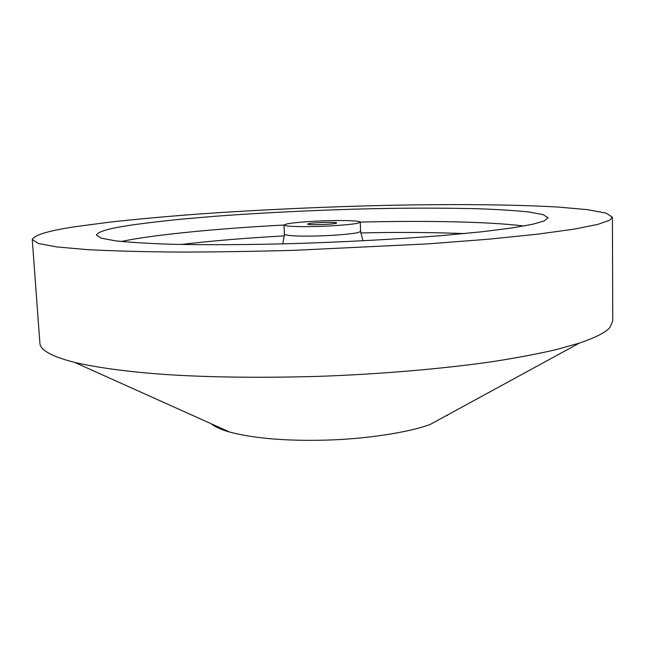 <?xml version="1.0" encoding="UTF-8"?>
<svg xmlns="http://www.w3.org/2000/svg" width="645" height="645" viewBox="0 0 645 645"><rect width="100%" height="100%" fill="white"/><g stroke="black" fill="none" stroke-linecap="round" stroke-linejoin="round"><path stroke-width="0.97" d="M544.106 220.969L532.722 224.25L512.34 227.903L482.162 231.749L442.712 235.522C397.78 239.134 345.309 241.956 295.563 243.528C246.987 244.834 207.093 245.027 170.844 244.229C148.197 243.479 129.734 242.351 115.447 240.835L101.176 238.174L96.452 235.135C97.774 231.813 107.973 228.685 127.073 225.742C141.392 223.565 159.13 221.404 180.261 219.26L215.583 216.228C266.522 212.407 324.419 209.786 373.205 208.698C408.688 207.948 443.059 207.948 476.332 208.698C497.134 209.407 514.589 210.504 528.698 211.971L543.179 214.632L548.065 217.784L544.106 220.969M211.229 423.773C214.906 426.869 221.082 429.643 229.765 432.102C254.42 438.495 286.638 441.164 326.402 440.108C366.731 438.971 409.14 432.352 430.263 424.402L579.428 343.067C596.044 337.4 606.26 332.127 610.065 327.241L612.75 321.073L612.419 217.228L609.694 220.219L597.778 224.395L574.26 229.12L537.64 234.183L488.096 239.247L427.982 243.866L294.926 250.3C251.921 251.469 212.963 252.066 178.044 252.074C143.956 251.816 113.802 251.002 87.583 249.647L56.792 246.938L38.345 243.463L32.25 239.521C34.604 234.748 49.907 230.338 78.158 226.298L109.497 222.17C134.386 219.421 162.5 216.825 193.847 214.382C258.46 209.706 330.006 206.585 390.104 205.287C447.461 204.134 510.308 204.328 557.683 207.037L587.264 209.633L606.05 213.1L612.419 217.228M447.13 415.565L448.106 414.671M335.843 223.355C331.119 224.557 307.117 225.25 307.56 224.081L308.568 223.662C313.607 222.469 337.021 221.807 336.738 222.96L335.843 223.355M286.896 223.912C292.403 222.622 312.857 221.025 329.506 220.671C344.728 220.251 360.458 220.8 360.289 222.13L358.185 223.097C353.718 224.371 333.167 226.097 315.478 226.5C296.885 226.903 286.396 226.427 284.018 225.057L286.896 223.912M32.25 239.521L39.885 343.084C40.135 350.09 51.769 356.54 74.796 362.45C96.105 367.4 124.872 371.343 158.436 373.995C203.014 377.269 255.912 378.075 317.13 376.414C378.51 374.302 442.172 368.956 493.288 361.539C517.693 357.693 538.93 353.654 557.006 349.421L579.428 343.067M282.808 243.883L284.413 234.288C286.791 235.812 297.272 236.384 315.856 236.006C333.521 235.635 354.049 233.812 358.499 232.426L360.603 231.361L360.289 222.13M121.212 241.48L127.968 240.166C158.323 234.433 219.413 228.37 284.018 225.032M464.287 233.587C431.102 232.321 396.57 232.111 360.708 232.95M284.429 235.877C245.906 238.021 211.495 240.883 181.197 244.463M360.281 222.098C419.468 220.63 486.33 221.316 523.869 226.016M284.413 234.288L284.018 225.057M229.765 432.102L74.796 362.45M360.603 231.361L362.933 240.803"/></g></svg>
